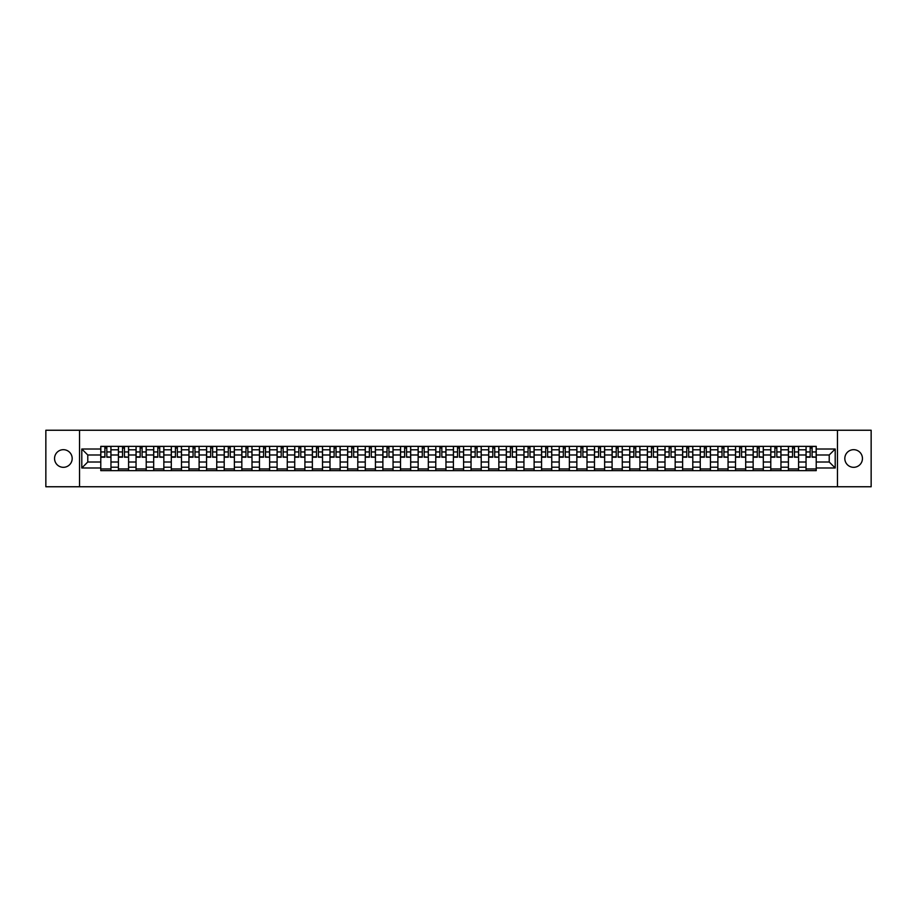 <?xml version="1.0" encoding="UTF-8"?>
<svg xmlns="http://www.w3.org/2000/svg" width="917" height="917" viewBox="0 0 917 917"><rect width="100%" height="100%" fill="white"/><g stroke="black" fill="none" stroke-linecap="round" stroke-linejoin="round"><path stroke-width="1.38" d="M853.635 449.685A8.815 8.815 0 0 0 844.821 458.5A8.815 8.815 0 0 0 853.635 467.315A8.815 8.815 0 0 0 862.45 458.5A8.815 8.815 0 0 0 853.635 449.685M63.365 449.685A8.815 8.815 0 0 0 54.55 458.5A8.815 8.815 0 0 0 63.365 467.315A8.815 8.815 0 0 0 72.179 458.5A8.815 8.815 0 0 0 63.365 449.685M837.473 486.755L871.15 486.755L871.15 430.245L45.85 430.245L45.85 486.755L837.473 486.755L837.473 430.245M118.408 470.65L118.408 449.8L110.957 449.8L110.957 470.65M110.957 449.8L110.957 446.35M118.408 449.8L118.408 446.35M128.586 446.35L128.586 470.65M136.048 470.65L136.048 446.35M146.216 446.35L146.216 470.65M153.678 470.65L153.678 446.35M163.845 446.35L163.845 470.65M171.307 470.65L171.307 446.35M181.474 446.35L181.474 470.65M188.936 470.65L188.936 446.35M199.115 446.35L199.115 470.65M206.566 470.65L206.566 446.35M216.744 446.35L216.744 470.65M224.207 470.65L224.207 446.35M234.374 446.35L234.374 470.65M241.836 470.65L241.836 446.35M252.003 446.35L252.003 470.65M259.465 470.65L259.465 446.35M269.632 446.35L269.632 470.65M277.094 470.65L277.094 446.35M287.273 446.35L287.273 470.65M294.724 470.65L294.724 446.35M304.902 446.35L304.902 470.65M312.365 470.65L312.365 446.35M322.532 446.35L322.532 470.65M329.994 470.65L329.994 446.35M340.161 446.35L340.161 470.65M347.623 470.65L347.623 446.35M357.79 446.35L357.79 470.65M365.253 470.65L365.253 446.35M375.431 446.35L375.431 470.65M382.882 470.65L382.882 446.35M393.061 446.35L393.061 470.65M400.523 470.65L400.523 446.35M410.69 446.35L410.69 470.65M418.152 470.65L418.152 446.35M428.319 446.35L428.319 470.65M435.781 470.65L435.781 446.35M445.96 446.35L445.96 470.65M453.411 470.65L453.411 446.35M463.589 446.35L463.589 470.65M471.04 470.65L471.04 446.35M481.219 446.35L481.219 470.65M488.681 470.65L488.681 446.35M498.848 446.35L498.848 470.65M506.31 470.65L506.31 446.35M516.477 446.35L516.477 470.65M523.939 470.65L523.939 446.35M534.118 446.35L534.118 470.65M541.569 470.65L541.569 446.35M551.747 446.35L551.747 470.65M559.21 470.65L559.21 446.35M569.377 446.35L569.377 470.65M576.839 470.65L576.839 446.35M587.006 446.35L587.006 470.65M594.468 470.65L594.468 446.35M604.635 446.35L604.635 470.65M612.097 470.65L612.097 446.35M622.276 446.35L622.276 470.65M629.727 470.65L629.727 446.35M639.906 446.35L639.906 470.65M647.368 470.65L647.368 446.35M657.535 446.35L657.535 470.65M664.997 470.65L664.997 446.35M675.164 446.35L675.164 470.65M682.626 470.65L682.626 446.35M692.793 446.35L692.793 470.65M700.256 470.65L700.256 446.35M710.434 446.35L710.434 470.65M717.885 470.65L717.885 446.35M728.064 446.35L728.064 470.65M735.526 470.65L735.526 446.35M745.693 446.35L745.693 470.65M753.155 470.65L753.155 446.35M763.322 446.35L763.322 470.65M770.784 470.65L770.784 446.35M780.952 446.35L780.952 470.65M788.414 470.65L788.414 446.35M798.592 446.35L798.592 470.65M806.043 470.65L806.043 446.35M806.043 462.008L798.592 462.008M788.414 462.008L780.952 462.008M770.784 462.008L763.322 462.008M753.155 462.008L745.693 462.008M735.526 462.008L728.064 462.008M717.885 462.008L710.434 462.008M700.256 462.008L692.793 462.008M682.626 462.008L675.164 462.008M664.997 462.008L657.535 462.008M647.368 462.008L639.906 462.008M629.727 462.008L622.276 462.008M612.097 462.008L604.635 462.008M594.468 462.008L587.006 462.008M576.839 462.008L569.377 462.008M559.21 462.008L551.747 462.008M541.569 462.008L534.118 462.008M523.939 462.008L516.477 462.008M506.31 462.008L498.848 462.008M488.681 462.008L481.219 462.008M471.04 462.008L463.589 462.008M453.411 462.008L445.96 462.008M435.781 462.008L428.319 462.008M418.152 462.008L410.69 462.008M400.523 462.008L393.061 462.008M382.882 462.008L375.431 462.008M365.253 462.008L357.79 462.008M347.623 462.008L340.161 462.008M329.994 462.008L322.532 462.008M312.365 462.008L304.902 462.008M294.724 462.008L287.273 462.008M277.094 462.008L269.632 462.008M259.465 462.008L252.003 462.008M241.836 462.008L234.374 462.008M224.207 462.008L216.744 462.008M206.566 462.008L199.115 462.008M188.936 462.008L181.474 462.008M171.307 462.008L163.845 462.008M153.678 462.008L146.216 462.008M136.048 462.008L128.586 462.008M118.408 462.008L110.957 462.008M806.043 454.992L798.592 454.992M788.414 454.992L780.952 454.992M770.784 454.992L763.322 454.992M753.155 454.992L745.693 454.992M735.526 454.992L728.064 454.992M717.885 454.992L710.434 454.992M700.256 454.992L692.793 454.992M682.626 454.992L675.164 454.992M664.997 454.992L657.535 454.992M647.368 454.992L639.906 454.992M629.727 454.992L622.276 454.992M612.097 454.992L604.635 454.992M594.468 454.992L587.006 454.992M576.839 454.992L569.377 454.992M559.21 454.992L551.747 454.992M541.569 454.992L534.118 454.992M523.939 454.992L516.477 454.992M506.31 454.992L498.848 454.992M488.681 454.992L481.219 454.992M471.04 454.992L463.589 454.992M453.411 454.992L445.96 454.992M435.781 454.992L428.319 454.992M418.152 454.992L410.69 454.992M400.523 454.992L393.061 454.992M382.882 454.992L375.431 454.992M365.253 454.992L357.79 454.992M347.623 454.992L340.161 454.992M329.994 454.992L322.532 454.992M312.365 454.992L304.902 454.992M294.724 454.992L287.273 454.992M277.094 454.992L269.632 454.992M259.465 454.992L252.003 454.992M241.836 454.992L234.374 454.992M224.207 454.992L216.744 454.992M206.566 454.992L199.115 454.992M188.936 454.992L181.474 454.992M171.307 454.992L163.845 454.992M153.678 454.992L146.216 454.992M136.048 454.992L128.586 454.992M118.408 454.992L110.957 454.992M87.78 462.008L100.778 462.008L100.778 454.992L87.78 454.992L87.78 462.008L81.796 467.991L81.796 449.009L100.778 449.009L100.778 454.992M816.222 454.992L816.222 462.008L829.22 462.008L829.22 454.992L816.222 454.992L816.222 446.35L100.778 446.35L100.778 449.009M816.222 449.009L835.204 449.009L835.204 467.991L816.222 467.991L816.222 462.008M100.778 462.008L100.778 470.65L816.222 470.65L816.222 467.991M100.778 467.991L81.796 467.991M79.527 486.755L79.527 430.245M110.957 468.954L100.778 468.954M104.905 448.046L106.831 448.046M128.586 468.954L118.408 468.954M122.534 448.046L124.46 448.046M146.216 468.954L136.048 468.954M140.163 448.046L142.089 448.046M163.845 468.954L153.678 468.954M157.804 448.046L159.718 448.046M181.474 468.954L171.307 468.954M175.434 448.046L177.348 448.046M199.115 468.954L188.936 468.954M193.063 448.046L194.989 448.046M216.744 468.954L206.566 468.954M210.692 448.046L212.618 448.046M234.374 468.954L224.207 468.954M228.322 448.046L230.247 448.046M252.003 468.954L241.836 468.954M245.962 448.046L247.877 448.046M269.632 468.954L259.465 468.954M263.592 448.046L265.517 448.046M287.273 468.954L277.094 468.954M281.221 448.046L283.147 448.046M304.902 468.954L294.724 468.954M298.85 448.046L300.776 448.046M322.532 468.954L312.365 468.954M316.491 448.046L318.405 448.046M340.161 468.954L329.994 468.954M334.12 448.046L336.035 448.046M357.79 468.954L347.623 468.954M351.75 448.046L353.675 448.046M375.431 468.954L365.253 468.954M369.379 448.046L371.305 448.046M393.061 468.954L382.882 468.954M387.008 448.046L388.934 448.046M410.69 468.954L400.523 468.954M404.649 448.046L406.563 448.046M428.319 468.954L418.152 468.954M422.278 448.046L424.193 448.046M445.96 468.954L435.781 468.954M439.908 448.046L441.834 448.046M463.589 468.954L453.411 468.954M457.537 448.046L459.463 448.046M481.219 468.954L471.04 468.954M475.166 448.046L477.092 448.046M498.848 468.954L488.681 468.954M492.807 448.046L494.722 448.046M516.477 468.954L506.31 468.954M510.437 448.046L512.351 448.046M534.118 468.954L523.939 468.954M528.066 448.046L529.992 448.046M551.747 468.954L541.569 468.954M545.695 448.046L547.621 448.046M569.377 468.954L559.21 468.954M563.325 448.046L565.25 448.046M587.006 468.954L576.839 468.954M580.965 448.046L582.88 448.046M604.635 468.954L594.468 468.954M598.595 448.046L600.509 448.046M622.276 468.954L612.097 468.954M616.224 448.046L618.15 448.046M639.906 468.954L629.727 468.954M633.853 448.046L635.779 448.046M657.535 468.954L647.368 468.954M651.483 448.046L653.408 448.046M675.164 468.954L664.997 468.954M669.123 448.046L671.038 448.046M692.793 468.954L682.626 468.954M686.753 448.046L688.678 448.046M710.434 468.954L700.256 468.954M704.382 448.046L706.308 448.046M728.064 468.954L717.885 468.954M722.011 448.046L723.937 448.046M745.693 468.954L735.526 468.954M739.652 448.046L741.566 448.046M763.322 468.954L753.155 468.954M757.282 448.046L759.196 448.046M780.952 468.954L770.784 468.954M774.911 448.046L776.837 448.046M798.592 468.954L788.414 468.954M792.54 448.046L794.466 448.046M816.222 468.954L806.043 468.954M810.169 448.046L812.095 448.046M81.796 449.009L87.78 454.992M829.22 462.008L835.204 467.991M829.22 454.992L835.204 449.009M106.831 456.815L110.9 457.205L106.831 457.205L106.831 446.464L110.9 446.464L108.63 446.464M110.9 456.815L110.9 446.464M104.905 447.932L106.831 447.932M103.094 446.464L100.836 446.464L100.836 457.205L104.905 457.205L104.905 446.464L103.266 446.464M100.836 446.464L108.47 446.464M124.46 456.815L128.529 457.205L124.46 457.205L124.46 446.464L128.529 446.464L126.271 446.464M128.529 456.815L128.529 446.464M122.534 447.932L124.46 447.932M120.723 446.464L118.465 446.464L118.465 457.205L122.534 457.205L122.534 446.464L120.895 446.464M118.465 446.464L126.099 446.464M142.089 456.815L146.158 457.205L142.089 457.205L142.089 446.464L146.158 446.464L143.9 446.464M146.158 456.815L146.158 446.464M140.163 447.932L142.089 447.932M138.364 446.464L136.094 446.464L136.094 457.205L140.163 457.205L140.163 446.464L138.524 446.464M136.094 446.464L143.728 446.464M159.718 456.815L163.788 457.205L159.718 457.205L159.718 446.464L163.788 446.464L161.53 446.464M163.788 456.815L163.788 446.464M157.804 447.932L159.718 447.932M155.993 446.464L153.735 446.464L153.735 457.205L157.804 457.205L157.804 446.464L156.165 446.464M153.735 446.464L161.358 446.464M177.348 456.815L181.417 457.205L177.348 457.205L177.348 446.464L181.417 446.464L179.159 446.464M181.417 456.815L181.417 446.464M175.434 447.932L177.348 447.932M173.622 446.464L171.364 446.464L171.364 457.205L175.434 457.205L175.434 446.464L173.794 446.464M171.364 446.464L178.987 446.464M194.989 456.815L199.058 457.205L194.989 457.205L194.989 446.464L199.058 446.464L196.788 446.464M199.058 456.815L199.058 446.464M193.063 447.932L194.989 447.932M191.252 446.464L188.994 446.464L188.994 457.205L193.063 457.205L193.063 446.464L191.424 446.464M188.994 446.464L196.628 446.464M212.618 456.815L216.687 457.205L212.618 457.205L212.618 446.464L216.687 446.464L214.429 446.464M216.687 456.815L216.687 446.464M210.692 447.932L212.618 447.932M208.893 446.464L206.623 446.464L206.623 457.205L210.692 457.205L210.692 446.464L209.053 446.464M206.623 446.464L214.257 446.464M230.247 456.815L234.316 457.205L230.247 457.205L230.247 446.464L234.316 446.464L232.058 446.464M234.316 456.815L234.316 446.464M228.322 447.932L230.247 447.932M226.522 446.464L224.264 446.464L224.264 457.205L228.322 457.205L228.322 446.464L226.682 446.464M224.264 446.464L231.886 446.464M247.877 456.815L251.946 457.205L247.877 457.205L247.877 446.464L251.946 446.464L249.688 446.464M251.946 456.815L251.946 446.464M245.962 447.932L247.877 447.932M244.151 446.464L241.893 446.464L241.893 457.205L245.962 457.205L245.962 446.464L244.323 446.464M241.893 446.464L249.516 446.464M265.517 456.815L269.575 457.205L265.517 457.205L265.517 446.464L269.575 446.464L267.317 446.464M269.575 456.815L269.575 446.464M263.592 447.932L265.517 447.932M261.781 446.464L259.522 446.464L259.522 457.205L263.592 457.205L263.592 446.464L261.953 446.464M259.522 446.464L267.145 446.464M283.147 456.815L287.216 457.205L283.147 457.205L283.147 446.464L287.216 446.464L284.946 446.464M287.216 456.815L287.216 446.464M281.221 447.932L283.147 447.932M279.41 446.464L277.152 446.464L277.152 457.205L281.221 457.205L281.221 446.464L279.582 446.464M277.152 446.464L284.786 446.464M300.776 456.815L304.845 457.205L300.776 457.205L300.776 446.464L304.845 446.464L302.587 446.464M304.845 456.815L304.845 446.464M298.85 447.932L300.776 447.932M297.051 446.464L294.781 446.464L294.781 457.205L298.85 457.205L298.85 446.464L297.211 446.464M294.781 446.464L302.415 446.464M318.405 456.815L322.475 457.205L318.405 457.205L318.405 446.464L322.475 446.464L320.216 446.464M322.475 456.815L322.475 446.464M316.491 447.932L318.405 447.932M314.68 446.464L312.422 446.464L312.422 457.205L316.491 457.205L316.491 446.464L314.852 446.464M312.422 446.464L320.044 446.464M336.035 456.815L340.104 457.205L336.035 457.205L336.035 446.464L340.104 446.464L337.846 446.464M340.104 456.815L340.104 446.464M334.12 447.932L336.035 447.932M332.309 446.464L330.051 446.464L330.051 457.205L334.12 457.205L334.12 446.464L332.481 446.464M330.051 446.464L337.674 446.464M353.675 456.815L357.745 457.205L353.675 457.205L353.675 446.464L357.745 446.464L355.475 446.464M357.745 456.815L357.745 446.464M351.75 447.932L353.675 447.932M349.939 446.464L347.681 446.464L347.681 457.205L351.75 457.205L351.75 446.464L350.111 446.464M347.681 446.464L355.315 446.464M371.305 456.815L375.374 457.205L371.305 457.205L371.305 446.464L375.374 446.464L373.116 446.464M375.374 456.815L375.374 446.464M369.379 447.932L371.305 447.932M367.568 446.464L365.31 446.464L365.31 457.205L369.379 457.205L369.379 446.464L367.74 446.464M365.31 446.464L372.944 446.464M388.934 456.815L393.003 457.205L388.934 457.205L388.934 446.464L393.003 446.464L390.745 446.464M393.003 456.815L393.003 446.464M387.008 447.932L388.934 447.932M385.209 446.464L382.939 446.464L382.939 457.205L387.008 457.205L387.008 446.464L385.369 446.464M382.939 446.464L390.573 446.464M406.563 456.815L410.633 457.205L406.563 457.205L406.563 446.464L410.633 446.464L408.374 446.464M410.633 456.815L410.633 446.464M404.649 447.932L406.563 447.932M402.838 446.464L400.58 446.464L400.58 457.205L404.649 457.205L404.649 446.464L403.01 446.464M400.58 446.464L408.203 446.464M424.193 456.815L428.262 457.205L424.193 457.205L424.193 446.464L428.262 446.464L426.004 446.464M428.262 456.815L428.262 446.464M422.278 447.932L424.193 447.932M420.467 446.464L418.209 446.464L418.209 457.205L422.278 457.205L422.278 446.464L420.639 446.464M418.209 446.464L425.832 446.464M441.834 456.815L445.903 457.205L441.834 457.205L441.834 446.464L445.903 446.464L443.633 446.464M445.903 456.815L445.903 446.464M439.908 447.932L441.834 447.932M438.097 446.464L435.839 446.464L435.839 457.205L439.908 457.205L439.908 446.464L438.269 446.464M435.839 446.464L443.473 446.464M459.463 456.815L463.532 457.205L459.463 457.205L459.463 446.464L463.532 446.464L461.274 446.464M463.532 456.815L463.532 446.464M457.537 447.932L459.463 447.932M455.726 446.464L453.468 446.464L453.468 457.205L457.537 457.205L457.537 446.464L455.898 446.464M453.468 446.464L461.102 446.464M477.092 456.815L481.161 457.205L477.092 457.205L477.092 446.464L481.161 446.464L478.903 446.464M481.161 456.815L481.161 446.464M475.166 447.932L477.092 447.932M473.367 446.464L471.097 446.464L471.097 457.205L475.166 457.205L475.166 446.464L473.527 446.464M471.097 446.464L478.731 446.464M494.722 456.815L498.791 457.205L494.722 457.205L494.722 446.464L498.791 446.464L496.533 446.464M498.791 456.815L498.791 446.464M492.807 447.932L494.722 447.932M490.996 446.464L488.738 446.464L488.738 457.205L492.807 457.205L492.807 446.464L491.168 446.464M488.738 446.464L496.361 446.464M512.351 456.815L516.42 457.205L512.351 457.205L512.351 446.464L516.42 446.464L514.162 446.464M516.42 456.815L516.42 446.464M510.437 447.932L512.351 447.932M508.626 446.464L506.367 446.464L506.367 457.205L510.437 457.205L510.437 446.464L508.797 446.464M506.367 446.464L513.99 446.464M529.992 456.815L534.061 457.205L529.992 457.205L529.992 446.464L534.061 446.464L531.791 446.464M534.061 456.815L534.061 446.464M528.066 447.932L529.992 447.932M526.255 446.464L523.997 446.464L523.997 457.205L528.066 457.205L528.066 446.464L526.427 446.464M523.997 446.464L531.631 446.464M547.621 456.815L551.69 457.205L547.621 457.205L547.621 446.464L551.69 446.464L549.432 446.464M551.69 456.815L551.69 446.464M545.695 447.932L547.621 447.932M543.884 446.464L541.626 446.464L541.626 457.205L545.695 457.205L545.695 446.464L544.056 446.464M541.626 446.464L549.26 446.464M565.25 456.815L569.319 457.205L565.25 457.205L565.25 446.464L569.319 446.464L567.061 446.464M569.319 456.815L569.319 446.464M563.325 447.932L565.25 447.932M561.525 446.464L559.255 446.464L559.255 457.205L563.325 457.205L563.325 446.464L561.685 446.464M559.255 446.464L566.889 446.464M582.88 456.815L586.949 457.205L582.88 457.205L582.88 446.464L586.949 446.464L584.691 446.464M586.949 456.815L586.949 446.464M580.965 447.932L582.88 447.932M579.154 446.464L576.896 446.464L576.896 457.205L580.965 457.205L580.965 446.464L579.326 446.464M576.896 446.464L584.519 446.464M600.509 456.815L604.578 457.205L600.509 457.205L600.509 446.464L604.578 446.464L602.32 446.464M604.578 456.815L604.578 446.464M598.595 447.932L600.509 447.932M596.784 446.464L594.525 446.464L594.525 457.205L598.595 457.205L598.595 446.464L596.956 446.464M594.525 446.464L602.148 446.464M618.15 456.815L622.219 457.205L618.15 457.205L618.15 446.464L622.219 446.464L619.949 446.464M622.219 456.815L622.219 446.464M616.224 447.932L618.15 447.932M614.413 446.464L612.155 446.464L612.155 457.205L616.224 457.205L616.224 446.464L614.585 446.464M612.155 446.464L619.789 446.464M635.779 456.815L639.848 457.205L635.779 457.205L635.779 446.464L639.848 446.464L637.59 446.464M639.848 456.815L639.848 446.464M633.853 447.932L635.779 447.932M632.054 446.464L629.784 446.464L629.784 457.205L633.853 457.205L633.853 446.464L632.214 446.464M629.784 446.464L637.418 446.464M653.408 456.815L657.478 457.205L653.408 457.205L653.408 446.464L657.478 446.464L655.219 446.464M657.478 456.815L657.478 446.464M651.483 447.932L653.408 447.932M649.683 446.464L647.425 446.464L647.425 457.205L651.483 457.205L651.483 446.464L649.855 446.464M647.425 446.464L655.047 446.464M671.038 456.815L675.107 457.205L671.038 457.205L671.038 446.464L675.107 446.464L672.849 446.464M675.107 456.815L675.107 446.464M669.123 447.932L671.038 447.932M667.312 446.464L665.054 446.464L665.054 457.205L669.123 457.205L669.123 446.464L667.484 446.464M665.054 446.464L672.677 446.464M688.678 456.815L692.736 457.205L688.678 457.205L688.678 446.464L692.736 446.464L690.478 446.464M692.736 456.815L692.736 446.464M686.753 447.932L688.678 447.932M684.942 446.464L682.684 446.464L682.684 457.205L686.753 457.205L686.753 446.464L685.114 446.464M682.684 446.464L690.318 446.464M706.308 456.815L710.377 457.205L706.308 457.205L706.308 446.464L710.377 446.464L708.107 446.464M710.377 456.815L710.377 446.464M704.382 447.932L706.308 447.932M702.571 446.464L700.313 446.464L700.313 457.205L704.382 457.205L704.382 446.464L702.743 446.464M700.313 446.464L707.947 446.464M723.937 456.815L728.006 457.205L723.937 457.205L723.937 446.464L728.006 446.464L725.748 446.464M728.006 456.815L728.006 446.464M722.011 447.932L723.937 447.932M720.212 446.464L717.942 446.464L717.942 457.205L722.011 457.205L722.011 446.464L720.372 446.464M717.942 446.464L725.576 446.464M741.566 456.815L745.636 457.205L741.566 457.205L741.566 446.464L745.636 446.464L743.378 446.464M745.636 456.815L745.636 446.464M739.652 447.932L741.566 447.932M737.841 446.464L735.583 446.464L735.583 457.205L739.652 457.205L739.652 446.464L738.013 446.464M735.583 446.464L743.206 446.464M759.196 456.815L763.265 457.205L759.196 457.205L759.196 446.464L763.265 446.464L761.007 446.464M763.265 456.815L763.265 446.464M757.282 447.932L759.196 447.932M755.47 446.464L753.212 446.464L753.212 457.205L757.282 457.205L757.282 446.464L755.642 446.464M753.212 446.464L760.835 446.464M776.837 456.815L780.906 457.205L776.837 457.205L776.837 446.464L780.906 446.464L778.636 446.464M780.906 456.815L780.906 446.464M774.911 447.932L776.837 447.932M773.1 446.464L770.842 446.464L770.842 457.205L774.911 457.205L774.911 446.464L773.272 446.464M770.842 446.464L778.476 446.464M794.466 456.815L798.535 457.205L794.466 457.205L794.466 446.464L798.535 446.464L796.277 446.464M798.535 456.815L798.535 446.464M792.54 447.932L794.466 447.932M790.729 446.464L788.471 446.464L788.471 457.205L792.54 457.205L792.54 446.464L790.901 446.464M788.471 446.464L796.105 446.464M812.095 456.815L816.164 457.205L812.095 457.205L812.095 446.464L816.164 446.464L813.906 446.464M816.164 456.815L816.164 446.464M810.169 447.932L812.095 447.932M808.37 446.464L806.1 446.464L806.1 457.205L810.169 457.205L810.169 446.464L808.53 446.464M806.1 446.464L813.734 446.464M788.414 449.8L780.952 449.8M770.784 449.8L763.322 449.8M753.155 449.8L745.693 449.8M735.526 449.8L728.064 449.8M717.885 449.8L710.434 449.8M700.256 449.8L692.793 449.8M682.626 449.8L675.164 449.8M664.997 449.8L657.535 449.8M647.368 449.8L639.906 449.8M629.727 449.8L622.276 449.8M612.097 449.8L604.635 449.8M594.468 449.8L587.006 449.8M576.839 449.8L569.377 449.8M559.21 449.8L551.747 449.8M541.569 449.8L534.118 449.8M523.939 449.8L516.477 449.8M506.31 449.8L498.848 449.8M488.681 449.8L481.219 449.8M471.04 449.8L463.589 449.8M453.411 449.8L445.96 449.8M435.781 449.8L428.319 449.8M418.152 449.8L410.69 449.8M400.523 449.8L393.061 449.8M382.882 449.8L375.431 449.8M365.253 449.8L357.79 449.8M347.623 449.8L340.161 449.8M329.994 449.8L322.532 449.8M312.365 449.8L304.902 449.8M294.724 449.8L287.273 449.8M277.094 449.8L269.632 449.8M259.465 449.8L252.003 449.8M241.836 449.8L234.374 449.8M224.207 449.8L216.744 449.8M206.566 449.8L199.115 449.8M188.936 449.8L181.474 449.8M171.307 449.8L163.845 449.8M153.678 449.8L146.216 449.8M136.048 449.8L128.586 449.8M806.043 449.8L798.592 449.8M788.414 467.2L780.952 467.2M770.784 467.2L763.322 467.2M753.155 467.2L745.693 467.2M735.526 467.2L728.064 467.2M717.885 467.2L710.434 467.2M700.256 467.2L692.793 467.2M682.626 467.2L675.164 467.2M664.997 467.2L657.535 467.2M647.368 467.2L639.906 467.2M629.727 467.2L622.276 467.2M612.097 467.2L604.635 467.2M594.468 467.2L587.006 467.2M576.839 467.2L569.377 467.2M559.21 467.2L551.747 467.2M541.569 467.2L534.118 467.2M523.939 467.2L516.477 467.2M506.31 467.2L498.848 467.2M488.681 467.2L481.219 467.2M471.04 467.2L463.589 467.2M453.411 467.2L445.96 467.2M435.781 467.2L428.319 467.2M418.152 467.2L410.69 467.2M400.523 467.2L393.061 467.2M382.882 467.2L375.431 467.2M365.253 467.2L357.79 467.2M347.623 467.2L340.161 467.2M329.994 467.2L322.532 467.2M312.365 467.2L304.902 467.2M294.724 467.2L287.273 467.2M277.094 467.2L269.632 467.2M259.465 467.2L252.003 467.2M241.836 467.2L234.374 467.2M224.207 467.2L216.744 467.2M206.566 467.2L199.115 467.2M188.936 467.2L181.474 467.2M171.307 467.2L163.845 467.2M153.678 467.2L146.216 467.2M136.048 467.2L128.586 467.2M118.408 467.2L110.957 467.2M806.043 467.2L798.592 467.2M106.831 451.955L110.9 451.955M100.836 456.815L104.905 456.815M100.836 451.955L104.905 451.955M124.46 451.955L128.529 451.955M118.465 456.815L122.534 456.815M118.465 451.955L122.534 451.955M142.089 451.955L146.158 451.955M136.094 456.815L140.163 456.815M136.094 451.955L140.163 451.955M159.718 451.955L163.788 451.955M153.735 456.815L157.804 456.815M153.735 451.955L157.804 451.955M177.348 451.955L181.417 451.955M171.364 456.815L175.434 456.815M171.364 451.955L175.434 451.955M194.989 451.955L199.058 451.955M188.994 456.815L193.063 456.815M188.994 451.955L193.063 451.955M212.618 451.955L216.687 451.955M206.623 456.815L210.692 456.815M206.623 451.955L210.692 451.955M230.247 451.955L234.316 451.955M224.264 456.815L228.322 456.815M224.264 451.955L228.322 451.955M247.877 451.955L251.946 451.955M241.893 456.815L245.962 456.815M241.893 451.955L245.962 451.955M265.517 451.955L269.575 451.955M259.522 456.815L263.592 456.815M259.522 451.955L263.592 451.955M283.147 451.955L287.216 451.955M277.152 456.815L281.221 456.815M277.152 451.955L281.221 451.955M300.776 451.955L304.845 451.955M294.781 456.815L298.85 456.815M294.781 451.955L298.85 451.955M318.405 451.955L322.475 451.955M312.422 456.815L316.491 456.815M312.422 451.955L316.491 451.955M336.035 451.955L340.104 451.955M330.051 456.815L334.12 456.815M330.051 451.955L334.12 451.955M353.675 451.955L357.745 451.955M347.681 456.815L351.75 456.815M347.681 451.955L351.75 451.955M371.305 451.955L375.374 451.955M365.31 456.815L369.379 456.815M365.31 451.955L369.379 451.955M388.934 451.955L393.003 451.955M382.939 456.815L387.008 456.815M382.939 451.955L387.008 451.955M406.563 451.955L410.633 451.955M400.58 456.815L404.649 456.815M400.58 451.955L404.649 451.955M424.193 451.955L428.262 451.955M418.209 456.815L422.278 456.815M418.209 451.955L422.278 451.955M441.834 451.955L445.903 451.955M435.839 456.815L439.908 456.815M435.839 451.955L439.908 451.955M459.463 451.955L463.532 451.955M453.468 456.815L457.537 456.815M453.468 451.955L457.537 451.955M477.092 451.955L481.161 451.955M471.097 456.815L475.166 456.815M471.097 451.955L475.166 451.955M494.722 451.955L498.791 451.955M488.738 456.815L492.807 456.815M488.738 451.955L492.807 451.955M512.351 451.955L516.42 451.955M506.367 456.815L510.437 456.815M506.367 451.955L510.437 451.955M529.992 451.955L534.061 451.955M523.997 456.815L528.066 456.815M523.997 451.955L528.066 451.955M547.621 451.955L551.69 451.955M541.626 456.815L545.695 456.815M541.626 451.955L545.695 451.955M565.25 451.955L569.319 451.955M559.255 456.815L563.325 456.815M559.255 451.955L563.325 451.955M582.88 451.955L586.949 451.955M576.896 456.815L580.965 456.815M576.896 451.955L580.965 451.955M600.509 451.955L604.578 451.955M594.525 456.815L598.595 456.815M594.525 451.955L598.595 451.955M618.15 451.955L622.219 451.955M612.155 456.815L616.224 456.815M612.155 451.955L616.224 451.955M635.779 451.955L639.848 451.955M629.784 456.815L633.853 456.815M629.784 451.955L633.853 451.955M653.408 451.955L657.478 451.955M647.425 456.815L651.483 456.815M647.425 451.955L651.483 451.955M671.038 451.955L675.107 451.955M665.054 456.815L669.123 456.815M665.054 451.955L669.123 451.955M688.678 451.955L692.736 451.955M682.684 456.815L686.753 456.815M682.684 451.955L686.753 451.955M706.308 451.955L710.377 451.955M700.313 456.815L704.382 456.815M700.313 451.955L704.382 451.955M723.937 451.955L728.006 451.955M717.942 456.815L722.011 456.815M717.942 451.955L722.011 451.955M741.566 451.955L745.636 451.955M735.583 456.815L739.652 456.815M735.583 451.955L739.652 451.955M759.196 451.955L763.265 451.955M753.212 456.815L757.282 456.815M753.212 451.955L757.282 451.955M776.837 451.955L780.906 451.955M770.842 456.815L774.911 456.815M770.842 451.955L774.911 451.955M794.466 451.955L798.535 451.955M788.471 456.815L792.54 456.815M788.471 451.955L792.54 451.955M812.095 451.955L816.164 451.955M806.1 456.815L810.169 456.815M806.1 451.955L810.169 451.955"/></g></svg>
